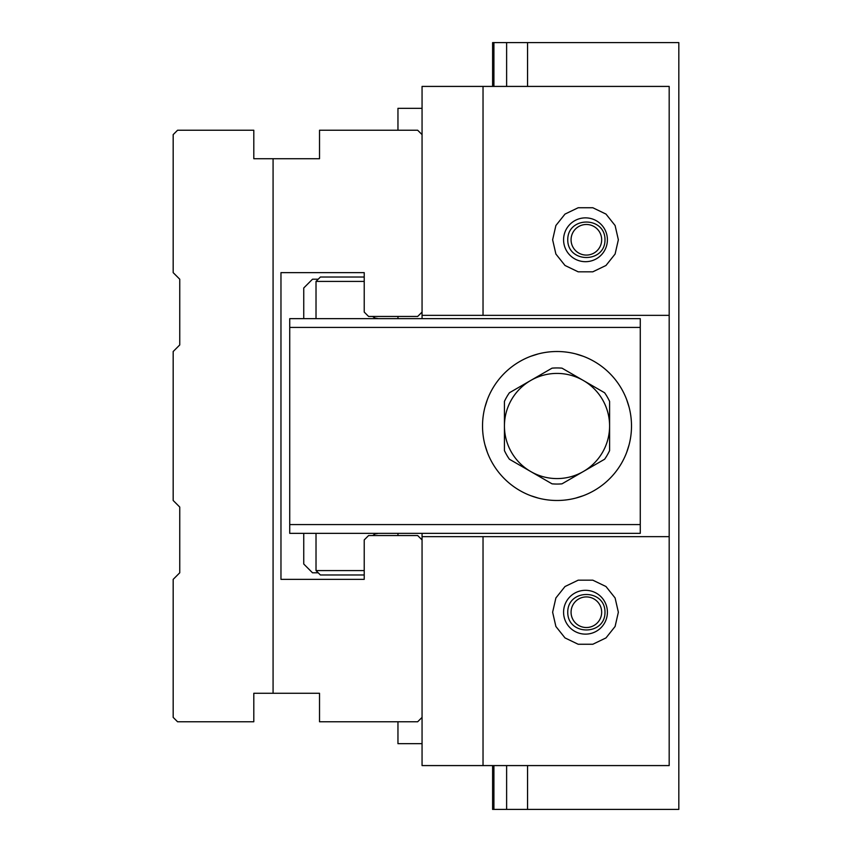 <?xml version="1.0" encoding="UTF-8"?>
<svg xmlns="http://www.w3.org/2000/svg" width="852" height="852" viewBox="0 0 852 852"><rect width="100%" height="100%" fill="white"/><g stroke="black" fill="none" stroke-linecap="round" stroke-linejoin="round"><path stroke-width="1.28" d="M273.077 158.717L253.8 158.717L253.8 130.239L177.557 130.239L173.18 134.616L173.18 272.64L179.751 279.211L179.751 344.943L173.18 351.514L173.18 500.486L179.751 507.057L179.751 572.789L173.18 579.36L173.18 717.384L177.557 721.761L253.8 721.761L253.8 693.283L273.077 693.283L273.077 158.717L319.521 158.717L319.521 130.239L417.672 130.239L422.06 134.616L422.06 315.357L669.182 315.357L669.182 86.414L483.031 86.414L483.031 315.357M422.06 533.352L422.06 717.384L417.672 721.761L319.521 721.761L319.521 693.283L273.077 693.283M422.06 312.077L417.672 316.454L368.596 316.454L364.219 312.077L364.219 272.64L280.968 272.64L280.968 579.36L364.219 579.36L364.219 539.923L368.596 535.546L417.672 535.546L422.06 539.923M492.605 765.586L492.605 809.4L527.558 809.4L527.558 765.586M492.605 86.414L492.605 42.6L493.915 42.6L493.915 86.414M527.558 86.414L527.558 42.6L506.62 42.6L506.62 86.414M506.62 765.586L506.62 809.4M527.558 42.6L678.82 42.6L678.82 809.4L527.558 809.4M506.62 42.6L493.915 42.6M493.915 765.586L493.915 809.4M604.995 612.226C605.186 588.594 567.56 588.594 567.751 612.226C567.56 635.858 605.186 635.858 604.995 612.226M604.995 239.774C605.186 216.142 567.56 216.142 567.751 239.774C567.56 263.406 605.186 263.406 604.995 239.774M601.672 239.774A15.304 15.304 0 0 1 578.721 253.033A15.304 15.304 0 0 1 578.721 226.525A15.304 15.304 0 0 1 601.672 239.774M601.672 612.226A15.304 15.304 0 0 0 578.721 598.967A15.304 15.304 0 0 0 578.721 625.474A15.304 15.304 0 0 0 601.672 612.226M397.959 721.761L397.959 743.679L422.06 743.679M397.959 130.239L397.959 108.321L422.06 108.321M397.959 316.454L397.959 318.648M397.959 533.352L397.959 535.546M618.36 239.774L615.101 225.514L605.985 214.086L592.811 207.739L578.178 207.739L565.004 214.086L555.887 225.514L552.628 239.774L555.887 254.034L565.004 265.473L578.178 271.82L592.811 271.82L605.985 265.473L615.101 254.034L618.36 239.774M422.06 134.616L422.06 86.414L483.031 86.414M422.06 717.384L422.06 765.586L669.182 765.586L669.182 315.357M422.06 536.643L483.031 536.643L483.031 765.586M422.06 315.357L422.06 318.648M607.401 239.774A21.907 21.907 0 0 1 574.536 258.752A21.907 21.907 0 0 1 574.536 220.806A21.907 21.907 0 0 1 607.401 239.774M618.36 612.226L615.101 626.486L605.985 637.914L592.811 644.261L578.178 644.261L565.004 637.914L555.887 626.486L552.628 612.226L555.887 597.966L565.004 586.527L578.178 580.18L592.811 580.18L605.985 586.527L615.101 597.966L618.36 612.226M669.182 536.643L483.031 536.643M607.401 612.226A21.907 21.907 0 0 0 574.536 593.248A21.907 21.907 0 0 0 574.536 631.194A21.907 21.907 0 0 0 607.401 612.226M318.211 279.211L312.514 279.211L303.749 287.976L303.749 318.648M303.749 533.352L303.749 564.024L312.514 572.789L318.211 572.789M640.267 524.587L640.267 327.413L289.733 327.413L289.733 524.587L640.267 524.587L640.267 533.352L289.733 533.352L289.733 524.587M289.733 327.413L289.733 318.648L640.267 318.648L640.267 327.413M364.219 574.983L320.405 574.983L316.017 570.595L364.219 570.595M364.219 281.405L316.017 281.405L320.405 277.017L364.219 277.017M373.144 316.88L375.136 318.115L378.437 318.648L375.05 318.084L372.707 316.454M372.707 535.546L375.136 533.885L378.437 533.352L375.05 533.916L372.707 535.546M626.71 399.705L629.149 407.416M629.149 444.595L626.71 452.295M604.622 459.228L561.99 483.84A58.053 58.053 0 0 1 552.043 483.84L509.4 459.228A58.053 58.053 0 0 1 504.437 450.612L504.437 401.388A58.053 58.053 0 0 1 509.4 392.772L552.043 368.16A58.053 58.053 0 0 1 561.99 368.16L604.622 392.772A58.053 58.053 0 0 1 609.595 401.388L609.595 450.612A58.053 58.053 0 0 1 604.622 459.228M631.502 426A74.486 74.486 0 0 0 519.773 361.493A74.486 74.486 0 0 0 519.773 490.507A74.486 74.486 0 0 0 631.502 426M583.301 495.694L575.601 498.132M538.421 498.132L530.721 495.694M530.721 356.306L538.421 353.868M575.601 353.868L583.301 356.306M487.323 452.295L484.884 444.584L487.323 452.295M484.884 407.405L487.323 399.705L484.884 407.405M583.301 471.539A52.579 52.579 0 0 0 583.301 380.461A52.579 52.579 0 0 0 504.437 426A52.579 52.579 0 0 0 583.301 471.539M561.99 483.84A58.053 58.053 0 0 1 552.043 483.84M509.4 459.228A58.053 58.053 0 0 1 504.437 450.612M552.043 368.16A58.053 58.053 0 0 1 561.99 368.16M604.622 392.772A58.053 58.053 0 0 1 609.595 401.388M316.017 281.405L316.017 318.648M316.017 533.352L316.017 570.595"/></g></svg>
